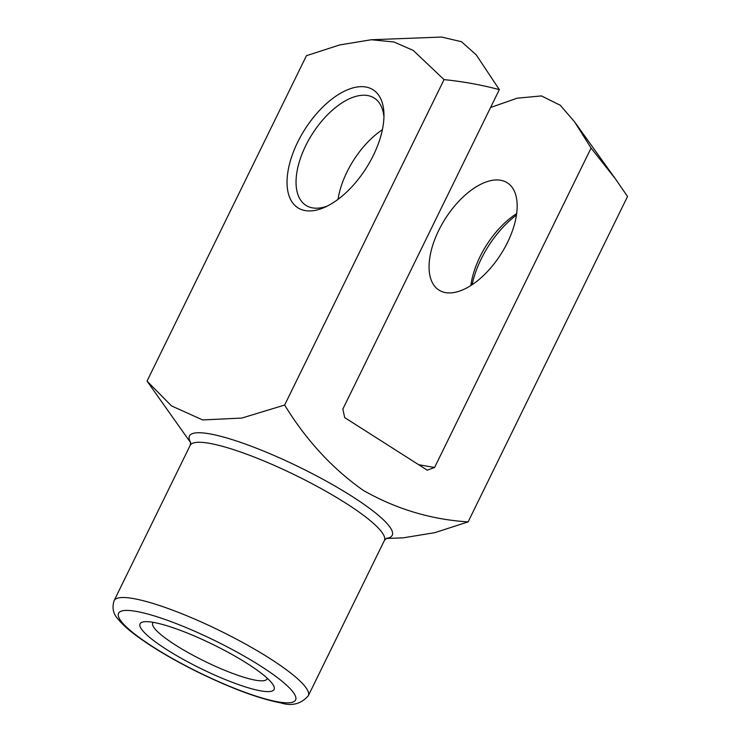 <?xml version="1.0" encoding="UTF-8"?>
<svg xmlns="http://www.w3.org/2000/svg" width="741" height="741" viewBox="0 0 741 741"><rect width="100%" height="100%" fill="white"/><g stroke="black" fill="none" stroke-linecap="round" stroke-linejoin="round"><path stroke-width="1.11" d="M499.332 89.633C481.122 84.817 462.69 81.482 444.054 79.63L413.2 50.397L393.934 41.987L371.315 39.745L441.627 37.05L461.467 41.709L476.268 54.899L499.332 89.633L342.851 409.069L344.685 417.6L427.251 470.183L434.587 467.488L591.077 148.061L574.414 121.617L560.242 105.259L541.458 95.922L517.19 98.173L490.588 107.501M190.724 442.794L147.033 381.106L171.467 405.883L202.673 419.943L241.835 418.063L284.637 405.049C306.042 440.034 332.237 468.469 363.238 490.357C396.092 509.039 431.049 519.552 468.117 521.896L434.856 532.649L403.261 537.836L386.08 538.494M260.906 690.89A74.619 13.468 -153.9 0 0 272.503 683.897A74.619 13.468 -153.9 0 0 213.01 644.522A74.619 13.468 -153.9 0 0 145.44 621.653A74.619 13.468 -153.9 0 0 173.218 653.608A74.619 13.468 -153.9 0 0 260.906 690.89M365.776 87.003A69.96 36.272 122.5 0 1 383.94 113.688A69.96 36.272 122.5 0 1 324.169 207.536A69.96 36.272 122.5 0 1 291.982 155.814A69.96 36.272 122.5 0 1 365.776 87.003M371.315 39.745L339.739 44.932L306.45 55.686L147.033 381.106M444.054 79.63L284.637 405.049M591.077 148.061L615.493 178.979L627.534 196.485L468.117 521.896M472.119 284.72A69.96 36.272 122.5 0 1 516.449 215.103M382.375 129.721A63.596 32.974 -57.5 0 0 338.044 199.338M418.665 464.718L434.587 467.488M500.638 180.258A63.596 32.974 122.5 0 1 507.279 182.786A63.596 32.974 122.5 0 1 500.935 254.144A63.596 32.974 122.5 0 1 438.95 290.083A63.596 32.974 122.5 0 1 441.831 224.514A63.596 32.974 122.5 0 1 500.638 180.258M470.859 285.535A63.596 32.974 122.5 0 1 516.653 213.621M327.068 206.183A63.596 32.974 122.5 0 1 305.931 205.359A63.596 32.974 122.5 0 1 308.812 139.799A63.596 32.974 122.5 0 1 367.61 95.543A63.596 32.974 122.5 0 1 374.251 98.071A63.596 32.974 122.5 0 1 383.94 116.883M153.248 622.347A63.596 11.486 -153.9 0 0 152.729 623.024A63.596 11.486 -153.9 0 0 189.326 653.256A63.596 11.486 -153.9 0 0 255.71 680.219A63.596 11.486 -153.9 0 0 266.955 678.988A63.596 11.486 -153.9 0 0 267.168 678.154M190.706 442.618A112.891 20.387 26.1 0 1 209.416 433.809A112.891 20.387 26.1 0 1 339.61 488.754A112.891 20.387 26.1 0 1 386.228 538.401M386.506 538.262L384.357 540.532A108.121 19.525 -153.9 0 0 295.854 475.435A108.121 19.525 -153.9 0 0 190.168 445.397L114.123 600.627A108.121 19.525 26.1 0 1 219.799 630.665A108.121 19.525 26.1 0 1 308.312 695.762C301.087 704.015 291.88 706.386 280.682 702.876C258.933 698.661 231.451 688.463 198.208 672.263C172.56 659.564 151.525 647.069 135.094 634.768C127.804 629.294 122.228 624.181 118.347 619.439C113.243 614.178 111.835 607.907 114.123 600.627M278.19 701.903A98.581 17.803 -153.9 0 0 217.715 642.021A98.581 17.803 -153.9 0 0 125.359 625.95A98.581 17.803 -153.9 0 0 278.19 701.903M384.357 540.532L308.312 695.762M575.062 122.524L615.03 178.349M190.168 445.397L190.65 442.312"/></g></svg>
